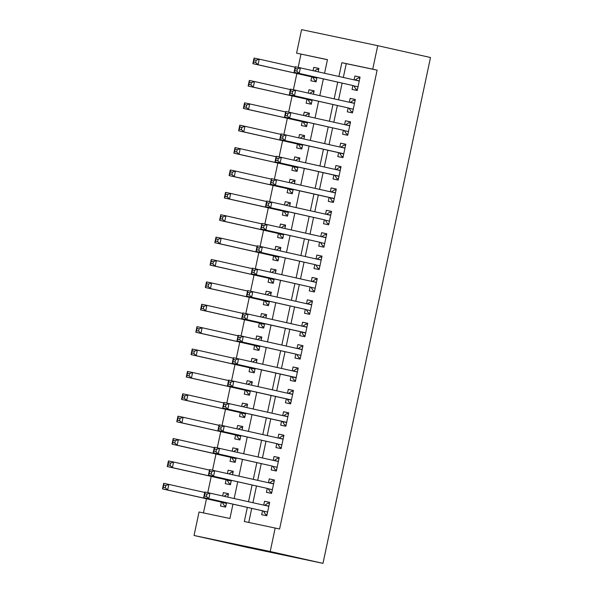 <?xml version="1.0" encoding="UTF-8"?>
<svg xmlns="http://www.w3.org/2000/svg" width="593" height="593" viewBox="0 0 593 593"><rect width="100%" height="100%" fill="white"/><g stroke="black" fill="none" stroke-linecap="round" stroke-linejoin="round"><path stroke-width="0.89" d="M327.44 59.708L296.582 53.155L301.578 29.65L377.726 45.676L430.503 57.514L322.985 563.35L246.836 547.324L194.052 535.486L199.048 511.989L229.921 518.482L232.967 504.161M300.977 54.141L298.168 67.343M296.856 73.525L293.416 89.728M292.097 95.903L288.658 112.107M287.338 118.289L283.899 134.492M282.587 140.674L279.14 156.871M277.828 163.053L274.381 179.256M273.069 185.439L269.622 201.635M268.31 207.817L264.871 224.021M263.551 230.203L260.112 246.399M258.8 252.581L255.353 268.785M254.041 274.967L250.594 291.163M249.282 297.345L245.836 313.549M244.524 319.731L241.084 335.927M239.765 342.109L236.325 358.313M235.006 364.495L231.566 380.691M230.254 386.873L226.808 403.077M225.496 409.259L222.049 425.455M220.737 431.637L217.29 447.841M215.978 454.023L212.539 470.219M211.219 476.401L207.78 492.605M206.468 498.787L203.458 512.915M352.902 85.525L352.064 89.439L357.208 90.521L360.07 77.09L354.918 76.008L354.103 79.862M348.143 107.904L347.305 111.825L352.457 112.907L355.311 99.476L350.166 98.394L349.344 102.241M343.384 130.29L342.554 134.203L347.698 135.286L350.552 121.854L345.408 120.772L344.585 124.626M338.625 152.668L337.795 156.589L342.939 157.671L345.793 144.24L340.649 143.158L339.833 147.005M333.866 175.054L333.036 178.967L338.18 180.05L341.034 166.618L335.89 165.536L335.075 169.39M329.115 197.432L328.277 201.353L333.422 202.435L336.275 189.004L331.131 187.922L330.316 191.769M324.356 219.818L323.519 223.731L328.67 224.814L331.524 211.39L326.372 210.3L325.557 214.155M319.597 242.196L318.767 246.117L323.911 247.199L326.765 233.768L321.621 232.686L320.798 236.533M314.839 264.582L314.008 268.496L319.153 269.578L322.006 256.154L316.862 255.072L316.039 258.919M310.08 286.96L309.249 290.881L314.394 291.964L317.248 278.532L312.103 277.45L311.288 281.297M305.321 309.346L304.491 313.26L309.635 314.342L312.489 300.918L307.344 299.836L306.529 303.683M300.569 331.724L299.732 335.645L304.876 336.728L307.737 323.296L302.586 322.214L301.77 326.061M295.811 354.11L294.973 358.024L300.125 359.106L302.979 345.682L297.834 344.6L297.011 348.447M291.052 376.488L290.222 380.41L295.366 381.492L298.22 368.06L293.075 366.978L292.253 370.825M286.293 398.874L285.463 402.788L290.607 403.87L293.461 390.446L288.317 389.364L287.501 393.211M281.534 421.252L280.704 425.174L285.848 426.256L288.702 412.824L283.558 411.742L282.742 415.589M276.783 443.638L275.945 447.552L281.089 448.634L283.943 435.21L278.799 434.128L277.984 437.975M272.024 466.024L271.186 469.938L276.338 471.02L279.192 457.588L274.04 456.506L273.225 460.353M267.265 488.402L266.435 492.316L271.579 493.406L274.433 479.974L269.289 478.892L268.466 482.739M228.498 493.761L223.368 492.613L222.664 495.911M221.345 502.123L220.514 506.044L225.659 507.126L226.593 502.731M233.257 471.383L228.12 470.227L227.423 473.533M226.103 479.744L225.266 483.658L230.418 484.74L231.352 480.345M238.008 448.997L232.879 447.848L232.182 451.147M230.862 457.359L230.025 461.28L235.169 462.362L236.103 457.966M242.767 426.619L237.637 425.463L236.933 428.769M235.614 434.98L234.784 438.894L239.928 439.976L240.862 435.581M247.526 404.233L242.396 403.084L241.692 406.383M240.373 412.595L239.542 416.516L244.687 417.598L245.621 413.202M252.284 381.855L247.155 380.699L246.451 384.005M245.131 390.216L244.301 394.13L249.445 395.212L250.379 390.817M257.043 359.469L251.914 358.32L251.21 361.619M249.89 367.83L249.053 371.744L254.204 372.834L255.138 368.438M261.802 337.083L256.665 335.934L255.968 339.24M254.649 345.452L253.811 349.366L258.956 350.448L259.89 346.053M266.553 314.705L261.424 313.556L260.727 316.855M259.4 323.066L258.57 326.98L263.715 328.062L264.648 323.667M271.312 292.319L266.183 291.17L265.479 294.476M264.159 300.681L263.329 304.602L268.473 305.684L269.407 301.288M276.071 269.941L270.942 268.792L270.238 272.091M268.918 278.302L268.088 282.216L273.232 283.298L274.166 278.903M280.83 247.555L275.701 246.406L274.996 249.712M273.677 255.917L272.847 259.838L277.991 260.92L278.925 256.524M285.589 225.177L280.452 224.028L279.755 227.327M278.436 233.538L277.598 237.452L282.75 238.534L283.684 234.139M290.34 202.791L285.211 201.642L284.514 204.941M283.195 211.152L282.357 215.074L287.501 216.156L288.435 211.76M295.099 180.413L289.97 179.264L289.265 182.562M287.946 188.774L287.116 192.688L292.26 193.77L293.194 189.375M299.858 158.027L294.728 156.878L294.024 160.177M292.705 166.388L291.875 170.31L297.019 171.392L297.953 166.996M304.617 135.649L299.487 134.5L298.783 137.798M297.464 144.01L296.633 147.924L301.778 149.006L302.712 144.61M309.376 113.263L304.246 112.114L303.542 115.413M302.222 121.624L301.385 125.546L306.537 126.628L307.471 122.232M314.134 90.885L308.997 89.728L308.301 93.034M306.981 99.246L306.144 103.16L311.288 104.242L312.222 99.846M227.794 497.067L228.513 493.695L223.368 492.613M232.552 474.682L233.271 471.309L228.12 470.227M237.311 452.303L238.023 448.931L232.879 447.848M242.07 429.918L242.782 426.545L237.637 425.463M246.821 407.532L247.54 404.167L242.396 403.084M251.58 385.154L252.299 381.781L247.155 380.699M256.339 362.768L257.058 359.402L251.914 358.32M261.098 340.389L261.817 337.017L256.665 335.934M265.857 318.004L266.568 314.638L261.424 313.556M270.616 295.625L271.327 292.253L266.183 291.17M275.367 273.24L276.086 269.874L270.942 268.792M280.126 250.861L280.845 247.489L275.701 246.406M284.885 228.475L285.604 225.11L280.452 224.028M289.643 206.097L290.355 202.724L285.211 201.642M294.402 183.711L295.114 180.346L289.97 179.264M299.154 161.333L299.873 157.96L294.728 156.878M303.912 138.947L304.632 135.582L299.487 134.5M308.671 116.569L309.39 113.196L304.246 112.114M313.43 94.183L314.149 90.818L308.997 89.728M311.733 76.86L310.902 80.781L316.047 81.864L316.981 77.468M318.189 71.805L318.901 68.432L313.756 67.35L313.06 70.649M247.333 507.378L244.331 521.514L279.599 528.993L377.126 70.159L346.26 63.666L343.325 77.438M342.124 83.109L338.573 99.824M337.365 105.487L333.815 122.21M332.606 127.873L329.056 144.588M327.855 150.251L324.297 166.974M323.096 172.637L319.538 189.352M318.337 195.015L314.787 211.738M313.578 217.401L310.028 234.116M308.82 239.78L305.269 256.502M304.061 262.165L300.51 278.88M299.309 284.544L295.751 301.266M294.551 306.929L290.993 323.645M289.792 329.308L286.241 346.03M285.033 351.693L281.482 368.409M280.274 374.072L276.723 390.794M275.523 396.458L271.965 413.173M270.764 418.836L267.206 435.558M266.005 441.222L262.454 457.937M261.246 463.6L257.696 480.323M256.487 485.986L252.937 502.701M251.728 508.371L248.741 522.44M262.506 510.788L261.676 514.702L266.82 515.784L269.674 502.353L264.53 501.27L263.707 505.117M377.726 45.676L372.73 69.173L341.857 62.68L338.929 76.453M377.126 70.159L372.73 69.173M275.204 528.007L270.208 551.512L322.985 563.35M324.564 73.235L327.455 59.648L296.582 53.155M234.168 498.498L237.726 481.775M238.927 476.112L242.485 459.397M243.686 453.734L247.237 437.011M248.445 431.348L251.995 414.633M253.204 408.962L256.754 392.247M257.955 386.584L261.513 369.869M262.714 364.198L266.272 347.483M267.473 341.82L271.031 325.097M272.231 319.434L275.782 302.719M276.99 297.056L280.541 280.333M281.749 274.67L285.3 257.955M286.501 252.292L290.059 235.569M291.259 229.906L294.817 213.191M296.018 207.528L299.569 190.805M300.777 185.142L304.328 168.427M305.536 162.764L309.086 146.041M310.295 140.378L313.845 123.663M315.046 118L318.604 101.277M319.805 95.614L323.363 78.899M194.052 535.486L270.208 551.512M337.728 82.116L334.17 98.838M332.969 104.501L329.411 121.217M328.211 126.887L324.66 143.602M323.452 149.266L319.901 165.981M318.693 171.651L315.142 188.366M313.942 194.03L310.384 210.752M309.183 216.415L305.625 233.131M304.424 238.794L300.873 255.516M299.665 261.179L296.115 277.895M294.906 283.558L291.356 300.28M290.147 305.944L286.597 322.659M285.396 328.322L281.838 345.044M280.637 350.708L277.079 367.423M275.878 373.086L272.328 389.809M271.12 395.472L267.569 412.187M266.361 417.85L262.81 434.573M261.609 440.236L258.051 456.951M256.851 462.614L253.293 479.337M252.092 485L248.541 501.715M346.26 63.666L341.857 62.68M269.659 502.427L264.53 501.27M318.886 68.499L313.756 67.35M274.418 480.041L269.289 478.892M279.177 457.663L274.04 456.506M283.928 435.277L278.799 434.128M288.687 412.891L283.558 411.742M293.446 390.513L288.317 389.364M298.205 368.127L293.075 366.978M302.964 345.749L297.834 344.6M307.723 323.363L302.586 322.214M312.474 300.985L307.344 299.836M317.233 278.599L312.103 277.45M321.992 256.22L316.862 255.072M326.75 233.835L321.621 232.686M331.509 211.456L326.372 210.3M336.261 189.071L331.131 187.922M341.019 166.692L335.89 165.536M345.778 144.307L340.649 143.158M350.537 121.928L345.408 120.772M355.296 99.542L350.166 98.394M360.055 77.164L354.918 76.008M265.516 514.39L267.05 514.717L265.516 514.39L263.507 511.181A2.29 0.904 101.9 0 0 263.21 510.944L203.658 497.586L204.844 491.99L268.844 506.274M264.634 505.325A2.29 0.904 101.9 0 0 264.76 505.258L267.895 503.198L269.43 503.524M206.95 494.169L209.996 493.072L208.803 498.669L203.658 497.586L204.415 495.97L206.475 496.408L206.95 494.169L204.889 493.732L204.415 495.97M263.21 510.944L208.803 498.669L206.475 496.408M204.844 491.99L204.889 493.732M228.261 494.858L226.734 494.54L224.139 496.245M225.881 506.051L224.354 505.733L225.881 506.074M204.748 492.464L168.827 484.407L167.641 490.003L162.497 488.921L222.049 502.278A2.29 0.904 -78.1 0 1 222.338 502.516L224.354 505.733M163.253 487.313L162.497 488.921L163.683 483.325L168.827 484.407L165.788 485.511L163.727 485.074L163.253 487.313L165.314 487.742L165.788 485.511M165.314 487.742L167.641 490.003L226.489 503.205M163.727 485.074L163.683 483.325M270.275 492.012L271.802 492.331L270.275 492.012L268.258 488.795A2.29 0.904 101.9 0 0 267.969 488.558L208.417 475.201L209.603 469.604L273.595 483.888M269.385 482.947A2.29 0.904 101.9 0 0 269.519 482.88L272.654 480.819L274.181 481.138M211.708 471.783L214.748 470.686L213.562 476.283L208.417 475.201L209.173 473.592L211.234 474.022L211.708 471.783L209.648 471.353L209.173 473.592M267.969 488.558L213.562 476.283L211.234 474.022M209.603 469.604L209.648 471.353M275.033 469.626L276.56 469.952L275.033 469.626L273.017 466.417A2.29 0.904 101.9 0 0 272.728 466.18L213.176 452.822L214.362 447.226L278.354 461.51M274.144 460.561A2.29 0.904 101.9 0 0 274.277 460.494L277.413 458.433L278.94 458.76M216.467 449.405L219.506 448.308L218.32 453.904L213.176 452.822L213.932 451.206L215.985 451.644L216.467 449.405L214.407 448.968L213.932 451.206M272.728 466.18L218.32 453.904L215.985 451.644M214.362 447.226L214.407 448.968M281.312 447.589L279.792 447.248L281.319 447.567M278.903 438.183A2.29 0.904 101.9 0 0 279.036 438.116L282.172 436.055L283.699 436.374M279.792 447.248L277.776 444.031A2.29 0.904 101.9 0 0 277.48 443.794L217.927 430.436L219.121 424.84L283.113 439.124M221.219 427.019L224.265 425.922L223.079 431.519L217.927 430.436L218.691 428.828L220.744 429.258L221.219 427.019L219.165 426.589L218.691 428.828M277.48 443.794L223.079 431.519L220.744 429.258M219.121 424.84L219.165 426.589M286.071 425.203L284.551 424.862L286.078 425.181M283.662 415.797A2.29 0.904 101.9 0 0 283.795 415.73L286.93 413.669L288.457 413.996M284.551 424.862L282.535 421.653A2.29 0.904 101.9 0 0 282.238 421.415L222.686 408.058L223.88 402.462L287.872 416.746M225.977 404.641L229.024 403.544L227.831 409.14L222.686 408.058L223.442 406.442L225.503 406.88L225.977 404.641L223.924 404.204L223.442 406.442M286.678 422.342L227.831 409.14L225.503 406.88M223.88 402.462L223.924 404.204M233.019 472.48L231.492 472.154L228.898 473.859M230.64 483.673L229.113 483.347L230.64 483.688M209.507 470.086L173.586 462.029L172.4 467.625L167.256 466.543L226.808 479.9A2.29 0.904 -78.1 0 1 227.097 480.137L229.113 483.347M168.012 464.934L167.256 466.543L168.442 460.946L173.586 462.029L170.547 463.126L168.486 462.696L168.012 464.934L170.065 465.364L170.547 463.126M170.065 465.364L172.4 467.625L231.248 480.827M168.486 462.696L168.442 460.946M237.778 450.094L236.251 449.776L233.657 451.481M235.399 461.287L233.872 460.969L235.391 461.31M214.258 447.7L178.345 439.643L177.159 445.239L172.007 444.157L231.559 457.514A2.29 0.904 -78.1 0 1 231.856 457.752L233.872 460.969M172.771 442.548L172.007 444.157L173.2 438.561L178.345 439.643L175.298 440.74L173.245 440.31L172.771 442.548L174.824 442.978L175.298 440.74M174.824 442.978L177.159 445.239L236.007 458.441M173.245 440.31L173.2 438.561M242.537 427.716L241.01 427.39L238.408 429.095M240.158 438.909L238.631 438.583L240.15 438.924M219.017 425.322L183.104 417.264L181.91 422.861L176.766 421.779L236.318 435.136A2.29 0.904 -78.1 0 1 236.614 435.373L238.631 438.583M177.522 420.163L176.766 421.779L177.959 416.182L183.104 417.264L180.057 418.361L178.004 417.932L177.522 420.163L179.583 420.6L180.057 418.361M179.583 420.6L181.91 422.861L236.318 435.136M178.004 417.932L177.959 416.182M247.296 405.33L245.761 405.012L243.167 406.716M244.916 416.523L243.382 416.204L244.909 416.545M223.776 402.936L187.862 394.879L186.669 400.475L181.525 399.393L241.077 412.75A2.29 0.904 -78.1 0 1 241.373 412.987L243.382 416.204M182.281 397.784L181.525 399.393L182.718 393.796L187.862 394.879L184.816 395.976L182.755 395.546L182.281 397.784L184.341 398.214L184.816 395.976M184.341 398.214L186.669 400.475L241.077 412.75M182.755 395.546L182.718 393.796M290.829 402.825L289.302 402.484L290.837 402.803M288.42 393.418A2.29 0.904 101.9 0 0 288.546 393.344L291.682 391.291L293.216 391.61M289.302 402.484L287.294 399.267A2.29 0.904 101.9 0 0 286.997 399.03L227.445 385.672L228.639 380.076L292.631 394.36M230.736 382.255L233.783 381.158L232.589 386.755L227.445 385.672L228.201 384.064L230.262 384.494L230.736 382.255L228.676 381.825L228.201 384.064M291.437 399.956L232.589 386.755L230.262 384.494M228.639 380.076L228.676 381.825M252.047 382.952L250.52 382.626L247.926 384.331M249.675 394.145L248.141 393.819L249.668 394.16M228.535 380.558L192.621 372.5L191.428 378.097L186.284 377.015L245.836 390.372A2.29 0.904 -78.1 0 1 246.132 390.609L248.141 393.819M187.04 375.399L186.284 377.015L187.47 371.418L192.621 372.5L189.575 373.597L187.514 373.16L187.04 375.399L189.1 375.836L189.575 373.597M189.1 375.836L191.428 378.097L245.836 390.372M187.514 373.16L187.47 371.418M295.588 380.439L294.061 380.098L295.596 380.417M293.172 371.033A2.29 0.904 101.9 0 0 293.305 370.966L296.441 368.905L297.968 369.231M294.061 380.098L292.053 376.889A2.29 0.904 101.9 0 0 291.756 376.651L232.204 363.294L233.39 357.698L297.389 371.981M235.495 359.877L238.542 358.78L237.348 364.376L232.204 363.294L232.96 361.678L235.021 362.115L235.495 359.877L233.434 359.44L232.96 361.678M296.196 377.571L237.348 364.376L235.021 362.115M233.39 357.698L233.434 359.44M256.806 360.566L255.279 360.248L252.685 361.952M254.427 371.759L252.9 371.44L254.427 371.781M233.294 358.172L197.373 350.115L196.187 355.711L191.042 354.629L250.594 367.986A2.29 0.904 -78.1 0 1 250.883 368.223L252.9 371.44M191.798 353.02L191.042 354.629L192.228 349.032L197.373 350.115L194.334 351.212L192.273 350.782L191.798 353.02L193.852 353.45L194.334 351.212M193.852 353.45L196.187 355.711L250.594 367.986M192.273 350.782L192.228 349.032M300.347 358.061L298.82 357.72L300.347 358.039M297.931 348.654A2.29 0.904 101.9 0 0 298.064 348.58L301.2 346.527L302.726 346.846M298.82 357.72L296.804 354.503A2.29 0.904 101.9 0 0 296.515 354.266L236.963 340.908L238.149 335.312L302.141 349.596M240.254 337.491L243.293 336.394L242.107 341.991L236.963 340.908L237.719 339.3L239.78 339.73L240.254 337.491L238.193 337.061L237.719 339.3M296.515 354.266L242.107 341.991L239.78 339.73M238.149 335.312L238.193 337.061M261.565 338.188L260.038 337.862L257.444 339.567M259.185 349.373L257.659 349.055L259.185 349.396M238.045 335.794L202.131 327.736L200.945 333.333L195.801 332.25L255.353 345.608A2.29 0.904 -78.1 0 1 255.642 345.845L257.659 349.055M196.557 330.635L195.801 332.25L196.987 326.654L202.131 327.736L199.085 328.833L197.032 328.396L196.557 330.635L198.611 331.072L199.085 328.833M198.611 331.072L200.945 333.333L259.793 346.534M197.032 328.396L196.987 326.654M305.106 335.675L303.579 335.334L305.106 335.653M302.689 326.269A2.29 0.904 101.9 0 0 302.823 326.202L305.958 324.141L307.485 324.467M303.579 335.334L301.563 332.117A2.29 0.904 101.9 0 0 301.274 331.887L241.722 318.53L242.908 312.934L306.9 327.217M245.013 315.113L248.052 314.016L246.866 319.612L241.722 318.53L242.478 316.914L244.531 317.351L245.013 315.113L242.952 314.675L242.478 316.914M305.714 332.806L246.866 319.612L244.531 317.351M242.908 312.934L242.952 314.675M266.324 315.802L264.797 315.483L262.195 317.188M263.944 326.995L262.417 326.676L263.937 327.017M242.804 313.408L206.89 305.351L205.704 310.947L200.553 309.865L260.105 323.222A2.29 0.904 -78.1 0 1 260.401 323.459L262.417 326.676M201.309 308.256L200.553 309.865L201.746 304.268L206.89 305.351L203.844 306.448L201.79 306.018L201.309 308.256L203.369 308.686L203.844 306.448M203.369 308.686L205.704 310.947L260.105 323.222M201.79 306.018L201.746 304.268M309.857 313.297L308.338 312.948L309.865 313.274M307.448 303.89A2.29 0.904 101.9 0 0 307.582 303.816L310.717 301.763L312.244 302.082M308.338 312.948L306.322 309.739A2.29 0.904 101.9 0 0 306.025 309.502L246.473 296.144L247.666 290.548L311.659 304.832M249.764 292.727L252.811 291.63L251.625 297.226L246.473 296.144L247.229 294.536L249.29 294.966L249.764 292.727L247.711 292.297L247.229 294.536M306.025 309.502L251.625 297.226L249.29 294.966M247.666 290.548L247.711 292.297M271.083 293.424L269.548 293.098L266.954 294.803M268.703 304.609L267.176 304.291L268.696 304.632M247.563 291.03L211.649 282.972L210.456 288.569L205.311 287.486L264.863 300.844A2.29 0.904 -78.1 0 1 265.16 301.081L267.176 304.291M206.067 285.87L205.311 287.486L206.505 281.89L211.649 282.972L208.603 284.069L206.542 283.632L206.067 285.87L208.128 286.308L208.603 284.069M208.128 286.308L210.456 288.569L264.863 300.844M206.542 283.632L206.505 281.89M313.097 290.57L314.624 290.889L313.097 290.57L311.08 287.353A2.29 0.904 101.9 0 0 310.784 287.123L251.232 273.758L252.425 268.169L316.417 282.453M312.207 281.505A2.29 0.904 101.9 0 0 312.341 281.438L315.469 279.377L317.003 279.703M254.523 270.349L257.57 269.252L256.376 274.848L251.232 273.758L251.988 272.15L254.049 272.587L254.523 270.349L252.462 269.911L251.988 272.15M310.784 287.123L256.376 274.848L254.049 272.587M252.425 268.169L252.462 269.911M275.841 271.038L274.307 270.719L271.713 272.424M273.462 282.231L271.928 281.912L273.455 282.253M252.321 268.644L216.408 260.586L215.215 266.183L210.07 265.101L269.622 278.458A2.29 0.904 -78.1 0 1 269.919 278.695L271.928 281.912M210.826 263.492L210.07 265.101L211.256 259.504L216.408 260.586L213.361 261.683L211.301 261.254L210.826 263.492L212.887 263.922L213.361 261.683M212.887 263.922L215.215 266.183L269.622 278.458M211.301 261.254L211.256 259.504M317.848 268.184L319.382 268.51L317.848 268.184L315.839 264.975A2.29 0.904 101.9 0 0 315.543 264.737L255.991 251.38L257.177 245.784L321.176 260.068M316.966 259.126A2.29 0.904 101.9 0 0 317.092 259.052L320.227 256.999L321.762 257.318M259.282 247.963L262.328 246.866L261.135 252.462L255.991 251.38L256.747 249.772L258.807 250.202L259.282 247.963L257.221 247.533L256.747 249.772M315.543 264.737L261.135 252.462L258.807 250.202M257.177 245.784L257.221 247.533M280.593 248.66L279.066 248.334L276.471 250.038M278.213 259.845L276.686 259.526L278.213 259.867M257.08 246.265L221.159 238.208L219.973 243.805L214.829 242.722L274.381 256.08A2.29 0.904 -78.1 0 1 274.67 256.309L276.686 259.526M215.585 241.106L214.829 242.722L216.015 237.126L221.159 238.208L218.12 239.305L216.06 238.868L215.585 241.106L217.646 241.544L218.12 239.305M217.646 241.544L219.973 243.805L278.821 256.999M216.06 238.868L216.015 237.126M322.607 245.806L324.134 246.125L322.607 245.806L320.591 242.589A2.29 0.904 101.9 0 0 320.302 242.359L260.75 228.994L261.936 223.405L325.928 237.682M321.717 236.74A2.29 0.904 101.9 0 0 321.851 236.674L324.986 234.613L326.513 234.939M264.041 225.585L267.08 224.488L265.894 230.077L260.75 228.994L261.506 227.386L263.566 227.823L264.041 225.585L261.98 225.147L261.506 227.386M320.302 242.359L265.894 230.077L263.566 227.823M261.936 223.405L261.98 225.147M285.352 226.274L283.825 225.955L281.23 227.66M282.972 237.467L281.445 237.141L282.972 237.489M261.839 223.88L225.918 215.822L224.732 221.419L219.588 220.337L279.14 233.694A2.29 0.904 -78.1 0 1 279.429 233.931L281.445 237.141M220.344 218.728L219.588 220.337L220.774 214.74L225.918 215.822L222.879 216.919L220.818 216.489L220.344 218.728L222.397 219.158L222.879 216.919M222.397 219.158L224.732 221.419L283.58 234.62M220.818 216.489L220.774 214.74M327.366 223.42L328.893 223.746L327.366 223.42L325.349 220.211A2.29 0.904 101.9 0 0 325.06 219.973L265.508 206.616L266.694 201.02L330.686 215.303M326.476 214.355A2.29 0.904 101.9 0 0 326.61 214.288L329.745 212.235L331.272 212.553M268.799 203.199L271.839 202.102L270.653 207.698L265.508 206.616L266.264 205.008L268.318 205.437L268.799 203.199L266.739 202.769L266.264 205.008M325.06 219.973L270.653 207.698L268.318 205.437M266.694 201.02L266.739 202.769M290.11 203.896L288.583 203.569L285.989 205.274M287.731 215.081L286.204 214.762L287.724 215.103M266.591 201.501L230.677 193.444L229.491 199.04L224.339 197.951L283.891 211.316A2.29 0.904 -78.1 0 1 284.188 211.545L286.204 214.762M225.103 196.342L224.339 197.951L225.533 192.362L230.677 193.444L227.63 194.541L225.577 194.104L225.103 196.342L227.156 196.78L227.63 194.541M227.156 196.78L229.491 199.04L288.339 212.235M225.577 194.104L225.533 192.362M333.644 201.383L332.124 201.042L333.651 201.361M331.235 191.976A2.29 0.904 101.9 0 0 331.368 191.91L334.504 189.849L336.031 190.168M332.124 201.042L330.108 197.825A2.29 0.904 101.9 0 0 329.812 197.595L270.26 184.23L271.453 178.634L335.445 192.918M273.551 180.821L276.597 179.723L275.411 185.312L270.26 184.23L271.023 182.622L273.076 183.059L273.551 180.821L271.498 180.383L271.023 182.622M334.259 198.514L275.411 185.312L273.076 183.059M271.453 178.634L271.498 180.383M294.869 181.51L293.342 181.191L290.74 182.896M292.49 192.703L290.963 192.377L292.482 192.725M271.349 179.116L235.436 171.058L234.242 176.655L229.098 175.572L288.65 188.93A2.29 0.904 -78.1 0 1 288.947 189.167L290.963 192.377M229.854 173.964L229.098 175.572L230.292 169.976L235.436 171.058L232.389 172.155L230.336 171.725L229.854 173.964L231.915 174.394L232.389 172.155M231.915 174.394L234.242 176.655L288.65 188.93M230.336 171.725L230.292 169.976M338.403 178.997L336.883 178.656L338.41 178.982M335.994 169.591A2.29 0.904 101.9 0 0 336.127 169.524L339.263 167.471L340.79 167.789M336.883 178.656L334.867 175.446A2.29 0.904 101.9 0 0 334.571 175.209L275.019 161.852L276.212 156.256L340.204 170.539M278.31 158.435L281.356 157.338L280.163 162.934L275.019 161.852L275.775 160.243L277.835 160.673L278.31 158.435L276.256 158.005L275.775 160.243M339.011 176.136L280.163 162.934L277.835 160.673M276.212 156.256L276.256 158.005M299.628 159.132L298.094 158.805L295.499 160.51M297.249 170.317L295.714 169.998L297.241 170.339M276.108 156.737L240.195 148.68L239.001 154.269L233.857 153.187L293.409 166.551A2.29 0.904 -78.1 0 1 293.705 166.781L295.714 169.998M234.613 151.578L233.857 153.187L235.05 147.598L240.195 148.68L237.148 149.777L235.087 149.34L234.613 151.578L236.674 152.016L237.148 149.777M236.674 152.016L239.001 154.269L293.409 166.551M235.087 149.34L235.05 147.598M343.162 156.619L341.635 156.278L343.169 156.596M340.753 147.212A2.29 0.904 101.9 0 0 340.886 147.146L344.014 145.085L345.549 145.404M341.635 156.278L339.626 153.061A2.29 0.904 101.9 0 0 339.329 152.824L279.777 139.466L280.971 133.87L344.963 148.154M283.069 136.056L286.115 134.952L284.922 140.548L279.777 139.466L280.533 137.858L282.594 138.288L283.069 136.056L281.008 135.619L280.533 137.858M343.77 153.75L284.922 140.548L282.594 138.288M280.971 133.87L281.008 135.619M304.379 136.746L302.853 136.427L300.258 138.132M302.007 147.939L300.473 147.613L302 147.961M280.867 134.352L244.953 126.294L243.76 131.891L238.616 130.808L298.168 144.166A2.29 0.904 -78.1 0 1 298.464 144.403L300.473 147.613M239.372 129.2L238.616 130.808L239.802 125.212L244.953 126.294L241.907 127.391L239.846 126.961L239.372 129.2L241.433 129.63L241.907 127.391M241.433 129.63L243.76 131.891L298.168 144.166M239.846 126.961L239.802 125.212M347.921 134.233L346.394 133.892L347.928 134.218M345.504 124.826A2.29 0.904 101.9 0 0 345.637 124.76L348.773 122.699L350.3 123.025M346.394 133.892L344.385 130.682A2.29 0.904 101.9 0 0 344.088 130.445L284.536 117.088L285.722 111.491L349.722 125.775M287.827 113.671L290.874 112.574L289.68 118.17L284.536 117.088L285.292 115.479L287.353 115.909L287.827 113.671L285.767 113.241L285.292 115.479M344.088 130.445L289.68 118.17L287.353 115.909M285.722 111.491L285.767 113.241M309.138 114.36L307.611 114.041L305.017 115.746M306.759 125.553L305.232 125.234L306.759 125.575M285.626 111.966L249.705 103.916L248.519 109.505L243.375 108.423L302.927 121.787A2.29 0.904 -78.1 0 1 303.216 122.017L305.232 125.234M244.131 106.814L243.375 108.423L244.561 102.834L249.705 103.916L246.666 105.013L244.605 104.576L244.131 106.814L246.191 107.251L246.666 105.013M246.191 107.251L248.519 109.505L302.927 121.787M244.605 104.576L244.561 102.834M352.679 111.855L351.152 111.514L352.679 111.832M350.263 102.448A2.29 0.904 101.9 0 0 350.396 102.381L353.532 100.321L355.059 100.64M351.152 111.514L349.136 108.297A2.29 0.904 101.9 0 0 348.847 108.059L289.295 94.702L290.481 89.106L354.473 103.39M292.586 91.285L295.625 90.188L294.439 95.784L289.295 94.702L290.051 93.094L292.112 93.524L292.586 91.285L290.526 90.855L290.051 93.094M348.847 108.059L294.439 95.784L292.112 93.524M290.481 89.106L290.526 90.855M313.897 91.982L312.37 91.663L309.776 93.368M311.518 103.175L309.991 102.848L311.518 103.189M290.377 89.587L254.464 81.53L253.278 87.127L248.133 86.044L307.685 99.402A2.29 0.904 -78.1 0 1 307.975 99.639L309.991 102.848M248.89 84.436L248.133 86.044L249.319 80.448L254.464 81.53L251.425 82.627L249.364 82.197L248.89 84.436L250.943 84.866L251.425 82.627M250.943 84.866L253.278 87.127L307.685 99.402M249.364 82.197L249.319 80.448M355.911 89.128L357.438 89.454L355.911 89.128L353.895 85.918A2.29 0.904 101.9 0 0 353.606 85.681L294.054 72.324L295.24 66.727L359.232 81.011M355.022 80.062A2.29 0.904 101.9 0 0 355.155 79.996L358.291 77.935L359.818 78.261M297.345 68.907L300.384 67.81L299.198 73.406L294.054 72.324L294.81 70.708L296.863 71.145L297.345 68.907L295.284 68.477L294.81 70.708M353.606 85.681L299.198 73.406L296.863 71.145M295.24 66.727L295.284 68.477M318.656 69.596L317.129 69.277L314.535 70.982M316.277 80.789L314.75 80.47L316.269 80.811M295.136 67.202L259.223 59.152L258.037 64.741L252.885 63.659L312.437 77.023A2.29 0.904 -78.1 0 1 312.733 77.253L314.75 80.47M253.641 62.05L252.885 63.659L254.078 58.062L259.223 59.152L256.176 60.249L254.123 59.811L253.641 62.05L255.702 62.487L256.176 60.249M255.702 62.487L258.037 64.741L312.437 77.023M254.123 59.811L254.078 58.062M267.613 512.041L263.507 511.181M268.874 506.125L264.76 505.258M222.049 502.278L226.489 503.22M222.338 502.516L226.452 503.383M272.372 489.662L268.258 488.795M273.632 483.74L269.519 482.88M277.131 467.277L273.017 466.417M278.391 461.361L274.277 460.494M281.89 444.898L277.776 444.031M283.143 438.976L279.036 438.116M286.641 422.512L282.535 421.653M286.678 422.349L282.238 421.415M287.901 416.597L283.795 415.73M226.808 479.9L231.248 480.834M227.097 480.137L231.211 480.997M231.559 457.514L235.999 458.448M231.856 457.752L235.97 458.619M236.614 435.373L240.721 436.233M241.373 412.987L245.48 413.855M291.4 400.134L287.294 399.267M291.437 399.964L286.997 399.03M292.66 394.212L288.546 393.344M246.132 390.609L250.239 391.469M296.159 377.748L292.053 376.889M296.196 377.585L291.756 376.651M297.419 371.833L293.305 370.966M250.883 368.223L254.997 369.091M300.918 355.37L296.804 354.503M302.178 349.447L298.064 348.58M255.353 345.608L259.786 346.542M255.642 345.845L259.756 346.705M305.677 332.984L301.563 332.117M305.706 332.821L301.274 331.887M306.929 327.069L302.823 326.202M260.401 323.459L264.515 324.327M310.435 310.606L306.322 309.739M311.688 304.683L307.582 303.816M265.16 301.081L269.266 301.941M315.187 288.22L311.08 287.353M316.447 282.305L312.341 281.438M269.919 278.695L274.025 279.562M319.946 265.842L315.839 264.975M321.206 259.919L317.092 259.052M274.381 256.08L278.821 257.014M274.67 256.309L278.784 257.177M324.705 243.456L320.591 242.589M325.965 237.534L321.851 236.674M279.14 233.694L283.58 234.628M279.429 233.931L283.543 234.798M329.463 221.078L325.349 220.211M330.724 215.155L326.61 214.288M283.891 211.316L288.331 212.25M284.188 211.545L288.302 212.413M334.222 198.692L330.108 197.825M334.252 198.529L329.812 197.595M335.475 192.769L331.368 191.91M288.947 189.167L293.053 190.034M338.974 176.306L334.867 175.446M339.011 176.143L334.571 175.209M340.234 170.391L336.127 169.524M293.705 166.781L297.812 167.649M343.732 153.928L339.626 153.061M343.77 153.765L339.329 152.824M344.993 148.005L340.886 147.146M298.464 144.403L302.571 145.27M348.491 131.542L344.385 130.682M349.751 125.627L345.637 124.76M303.216 122.017L307.33 122.884M353.25 109.164L349.136 108.297M354.51 103.241L350.396 102.381M307.975 99.639L312.088 100.499M358.009 86.778L353.895 85.918M359.262 80.863L355.155 79.996M312.733 77.253L316.847 78.12"/></g></svg>
